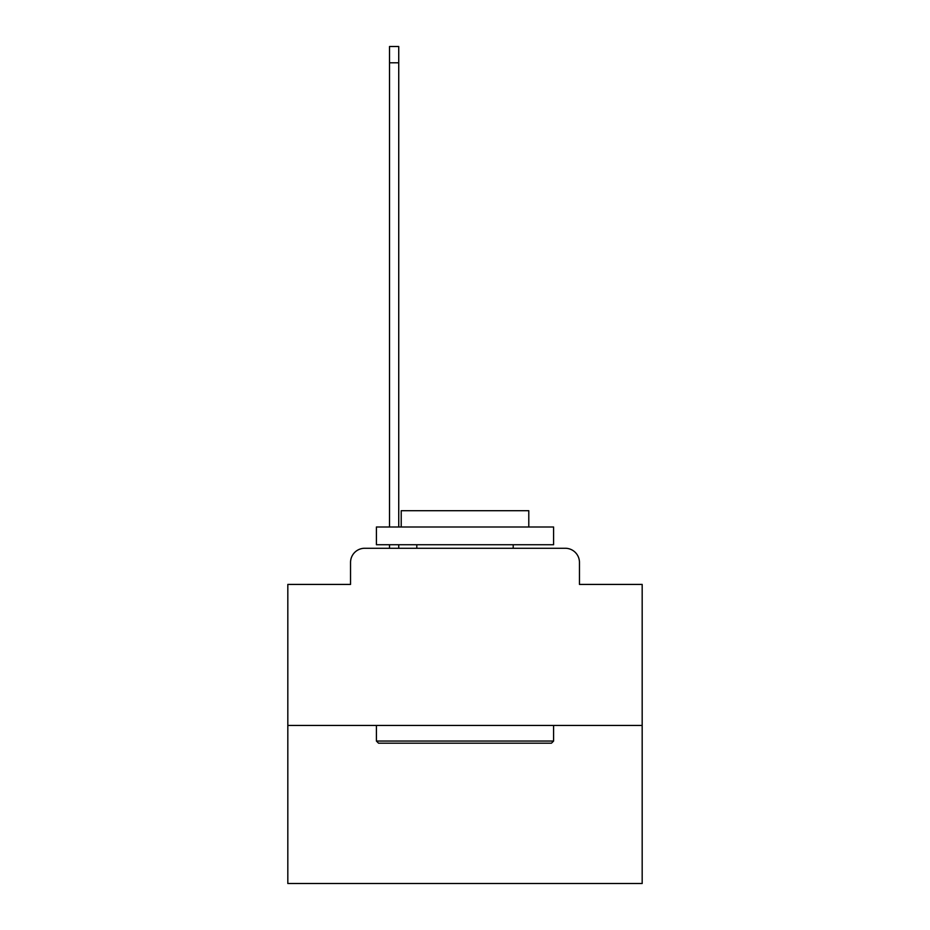 <?xml version="1.0" encoding="UTF-8"?>
<svg xmlns="http://www.w3.org/2000/svg" width="930" height="930" viewBox="0 0 930 930"><rect width="100%" height="100%" fill="white"/><g stroke="black" fill="none" stroke-linecap="round" stroke-linejoin="round"><path stroke-width="1.4" d="M350.54 562.452L350.54 584.424L350.54 562.452A14.171 14.171 0 0 1 364.711 548.27L389.519 548.27L389.519 544.736M642.177 725.458L287.823 725.458L287.823 883.5L642.177 883.5L642.177 584.424L579.46 584.424L579.46 562.452A14.171 14.171 0 0 0 565.289 548.27L364.711 548.27M287.823 725.458L287.823 584.424L350.54 584.424M398.738 544.736L398.738 548.27L409.723 548.27M520.277 548.27L565.289 548.27M579.46 584.424L579.46 562.452M551.467 743.175L378.533 743.175L376.406 741.047L553.594 741.047L551.467 743.175M376.406 527.008L553.594 527.008L553.594 544.736L376.406 544.736L376.406 527.008M528.786 527.008L528.786 510.71L401.214 510.71L401.214 527.008M376.406 725.458L376.406 741.047M553.594 725.458L553.594 741.047M416.803 544.736L416.803 548.27M513.197 544.736L513.197 548.27M389.519 527.008L389.519 46.5L398.738 46.5L398.738 527.008M389.519 62.798L398.738 62.798"/></g></svg>
